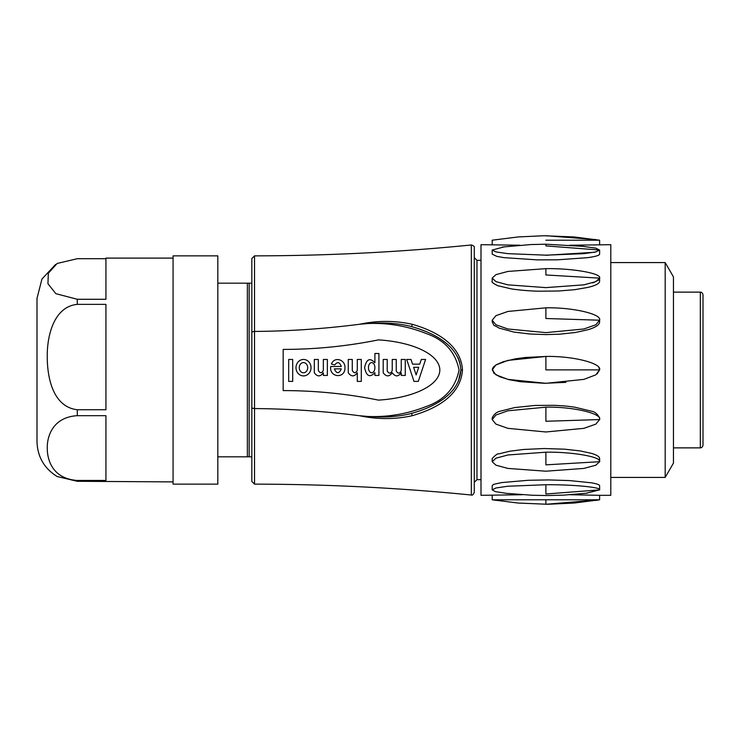 <?xml version="1.0" encoding="UTF-8"?>
<svg xmlns="http://www.w3.org/2000/svg" width="740" height="740" viewBox="0 0 740 740"><rect width="100%" height="100%" fill="white"/><g stroke="black" fill="none" stroke-linecap="round" stroke-linejoin="round"><path stroke-width="1.11" d="M217.819 456.83L247.364 456.83L247.364 283.17L217.819 283.17M247.364 456.83L251.804 456.83M250.758 283.17L247.364 283.17M416.148 374.93L418.692 367.29L413.605 367.29L416.148 374.93M421.3 359.455L425.593 359.455L418.294 381.387L414.002 381.387L406.704 359.455L410.996 359.455L412.559 364.154L419.737 364.154L421.3 359.455M401.256 370.425L401.256 359.455L405.27 359.455L405.27 375.439L401.256 375.439L401.256 372.775C398.25 376.882 395.243 376.882 392.237 372.775C389.231 376.882 386.225 376.882 383.209 372.775L383.209 359.455L387.224 359.455L387.224 371.027C389.212 374.005 390.887 373.811 392.237 370.425L392.237 359.455L396.242 359.455L396.242 371.027C398.231 374.005 399.905 373.811 401.256 370.425M371.684 372.775A5.088 3.219 90 0 0 374.903 367.678A5.088 3.219 90 0 0 371.684 362.591A5.088 3.219 90 0 0 368.464 367.678A5.088 3.219 90 0 0 371.684 372.775M378.917 375.439L374.903 375.439L374.903 372.618C369.852 377.927 366.42 376.29 364.589 367.678C366.42 359.076 369.852 357.439 374.903 362.748L374.903 353.507L378.917 353.507L378.917 375.439M361.296 359.455L361.296 381.387L357.291 381.387L357.291 372.775C354.284 376.882 351.269 376.882 348.262 372.775L348.262 359.455L352.277 359.455L352.277 370.425C353.951 373.478 355.616 373.478 357.291 370.425L357.291 359.455L361.296 359.455M341.297 368.862L334.323 368.862C336.644 373.968 338.976 373.968 341.297 368.862M334.795 364.94L331.428 364.025C334.332 356.162 345.367 359.483 344.951 367.688C345.293 379.222 328.902 377.502 330.752 366.513L341.297 366.513C339.595 361.962 337.431 361.444 334.795 364.94M327.358 359.455L327.358 375.439L323.343 375.439L323.343 372.775C320.337 376.882 317.331 376.882 314.324 372.775L314.324 359.455L318.329 359.455L318.329 370.425C320.004 373.478 321.669 373.478 323.343 370.425L323.343 359.455L327.358 359.455M303.474 372.775A5.088 4.209 90 0 0 307.128 365.135A5.088 4.209 90 0 0 299.829 365.135A5.088 4.209 90 0 0 303.474 372.775M303.511 359.455A8.223 7.52 -90 0 1 311.031 367.678A8.223 7.52 -90 0 1 303.511 375.911A8.223 7.52 -90 0 1 295.991 367.678A8.223 7.52 -90 0 1 303.511 359.455M292.698 381.387L288.683 381.387L288.683 359.455L292.698 359.455L292.698 381.387M283.17 390.591A480.908 480.908 0 0 1 378.454 400.118A71.614 30.433 180 0 0 439.819 370A71.614 30.433 180 0 0 378.454 339.882A480.935 480.935 0 0 1 283.17 349.41L283.17 390.591M368.418 416.49C371.933 416.944 386.336 417.203 390.341 416.694C398.194 416.185 405.326 415.066 411.718 413.346L412.06 415.75C394.855 419.506 377.4 419.506 359.696 415.76C324.657 411.218 289.599 408.822 254.523 408.572L251.84 408.101L251.84 258.547L254.523 255.864L254.523 331.428C289.266 331.196 324.333 328.8 359.705 324.24L368.418 323.51C388.463 322.788 407.759 326.146 426.332 333.583C444.574 339.919 455.489 352.083 459.068 370.093C455.276 388.25 444.13 400.46 425.63 406.713C407.259 413.938 388.195 417.194 368.418 416.49L359.696 415.76M438.062 402.44L441.003 400.562M452.908 390.063L454.406 388.158M458.421 381.285L460.854 370.25M459.734 362.322L457.912 357.605M444.657 342.074L443.334 341.085M427.424 332.103L419.303 328.967M411.718 413.346C433.4 407.361 459.392 394.485 460.863 370C459.401 345.525 433.4 332.63 411.718 326.654C405.317 324.934 398.194 323.815 390.341 323.306C386.53 322.807 371.739 323.038 368.418 323.51M411.718 326.654L412.06 324.25C434.186 330.503 460.918 343.804 462.482 370C460.548 396.649 434.297 409.312 412.06 415.75M474.285 370L474.285 492.359C473.258 494.662 472.268 495.56 471.334 495.023L471.334 244.977C473.739 245.773 474.719 246.661 474.285 247.641L474.285 370M251.84 331.899L254.523 331.428L254.523 484.136L251.84 481.453L251.84 408.101M359.705 324.24C377.391 320.476 394.836 320.476 412.06 324.25M519.915 245.218L481 244.681L481 495.319L522.255 494.727M569.587 245.245L610.796 244.681L610.796 495.319L599.604 495.319M581.89 246.235L595.876 248.159L599.613 250.037L599.613 254.171C599.243 255.485 595.145 256.65 587.338 257.696L557.461 259.814L537.388 259.879L503.977 257.64L496.818 256.373L492.248 254.181M545.898 268.648L545.898 274.966L599.613 278.138L599.613 281.302C599.474 283.577 595.487 285.631 587.671 287.453L574.629 289.692L558.561 291.005L539.109 291.199C527.047 290.986 514.393 289.47 511.016 288.813L498.418 285.844C499.953 286.852 490.407 282.403 492.183 281.311L492.193 278.138L495.957 274.642L507.918 271.432L545.898 268.648C572.473 268.222 602.009 273.439 599.613 278.138L595.839 281.625L583.879 284.845L545.898 287.62L507.918 284.845L495.957 281.625L492.193 278.138M545.898 307.822L545.898 318.505L599.613 320.216L595.839 324.786L583.879 328.986L545.898 332.621L507.918 328.986L495.957 324.786L492.193 320.216L495.957 315.656L507.918 311.447L545.898 307.822C572.473 307.267 602.009 314.084 599.613 320.216L599.613 321.937C599.456 324.851 595.617 327.441 588.069 329.698L575.48 332.482L559.912 334.166L545.99 334.6L529.886 334.008L514.041 332.103L498.991 328.07C492.091 323.602 495.301 327.866 492.248 321.928L492.341 321.142M565.896 382.349L544.427 383.302L520.442 381.711L509.138 379.685L499.583 376.706L493.821 373.164L492.424 368.613L493.802 366.615L496.401 364.69L503.283 361.703L515.502 358.817L525.123 357.503L545.898 356.458C572.473 355.857 602.009 363.238 599.613 369.88L597.06 373.968M598.919 367.734L599.585 369.473M492.248 417.85C494.052 414.058 496.864 411.801 500.675 411.079L514.79 407.555L535.149 405.437L554.241 405.326C567.737 406.019 569.449 406.491 574.878 407.213L591.491 411.218C594.683 411.653 597.384 413.864 599.613 417.85L599.613 419.562L595.839 424.131L583.879 428.34L545.898 431.975L507.918 428.34L495.957 424.131L492.193 419.562L495.957 414.992L507.918 410.793L545.898 407.157C572.473 406.602 602.009 413.42 599.613 419.562L545.898 421.273L545.898 407.157M492.193 461.695L495.957 458.199L507.918 454.98L545.898 452.196C572.473 451.77 602.009 456.996 599.613 461.695L595.839 465.201L583.879 468.42L545.898 471.204L507.918 468.42L495.957 465.201L492.193 461.695L492.193 458.541C495.569 454.952 497.724 453.417 498.64 453.916L509.758 451.224L523.744 449.457L544.261 448.533L564.685 449.189L580.021 450.891L591.39 453.343C596.865 454.989 599.613 456.719 599.613 458.541L598.845 460.095M492.193 485.745C494.376 484.284 489.612 485.116 501.812 482.573L528.24 480.288L548.571 479.927L569.495 480.575L591.269 482.795C596.829 483.766 599.613 484.746 599.613 485.736L599.613 489.871L585.886 493.312M570.346 494.736L599.613 495.319L599.613 499.796L545.898 504.273L545.898 499.787L599.613 499.796L574.027 503.052L547.877 504.264M665.186 262.58L673.456 276.899L673.456 463.101L665.186 477.42L665.186 262.58L610.796 262.58M547.683 504.273L518.055 503.043L492.183 499.796L545.898 499.787M506.743 493.395L495.495 491.656L492.193 489.871L495.957 487.974L507.918 486.236L545.898 484.728C572.473 484.497 602.009 487.327 599.613 489.871L545.898 494.005L545.898 484.728M599.613 458.541L599.613 461.695L545.898 464.859L545.898 452.196M599.613 369.88L595.839 374.829L583.879 379.38L545.898 383.311L507.918 379.38L495.957 374.829L492.193 369.88L495.957 364.94L507.918 360.389L545.898 356.458L545.898 369.88L599.613 369.88M545.898 244.912L545.898 245.902L599.613 250.037L595.839 251.924L583.879 253.663L545.898 255.161L507.918 253.663L495.957 251.924L492.193 250.037L504.578 246.762M599.613 244.681L599.613 240.204L545.898 240.213M595.783 239.584L545.898 235.727M545.898 255.272L594.812 252.257M592.897 282.902L598.827 279.914M173.067 258.103L105.931 258.103L105.931 299.284L77.284 299.284L55.852 293.669L47.952 283.725L48.313 273.264L57.156 263.459L77.284 258.704L105.931 258.704M105.931 304.371L105.931 409.747L77.284 409.747C52.91 406.889 47.24 377.52 47.258 356.856C46.907 336.904 53.465 306.619 77.284 304.371L105.931 304.371M173.067 413.586L173.067 484.136L217.819 484.136L217.819 255.864L173.067 255.864L173.067 413.586M55.602 264.439L41.949 279.045L37 298.387L37 441.614C37.499 456.83 44.224 468.466 57.174 476.523M55.731 475.644L57.165 476.541L77.284 481.296L173.067 481.897M77.284 480.454C52.928 478.734 47.212 460.604 47.258 447.94C47.083 435.573 53.363 417.11 77.284 415.677L105.931 415.677L105.931 480.454L77.284 480.454L77.284 481.296M460.863 370L462.482 370M481 260.341L476.976 260.341L476.976 479.659L474.285 482.341M249.149 456.83L249.149 283.17M673.456 447.876L700.318 447.876L700.318 292.124C701.751 292.207 702.639 293.105 703 294.807L703 370M77.284 409.747L77.284 415.677M77.284 299.284L77.284 304.371M476.976 260.341L474.285 257.659M481 479.659L476.976 479.659M471.334 244.977C399.239 252.146 326.969 255.772 254.523 255.864M471.334 495.023C399.239 487.854 326.969 484.228 254.523 484.136M673.456 292.124L700.318 292.124M700.318 447.876C701.76 447.774 702.658 446.877 703 445.193L703 294.807M665.186 477.42L610.796 477.42M492.183 499.796L492.193 495.319M595.783 500.416L599.613 499.796M492.193 489.871L492.193 485.736M587.468 493.127L563.769 495.125L547.48 495.55L532.43 495.263L506.04 493.321M492.193 419.562L492.193 417.85M492.193 320.216L492.193 321.937M492.193 250.037L492.193 254.171M502.395 247.04L531.154 244.542L545.898 244.209L584.045 246.429M599.613 240.204L574.027 236.948L543.808 235.736L518.055 236.957L492.183 240.204L492.193 244.681"/></g></svg>
